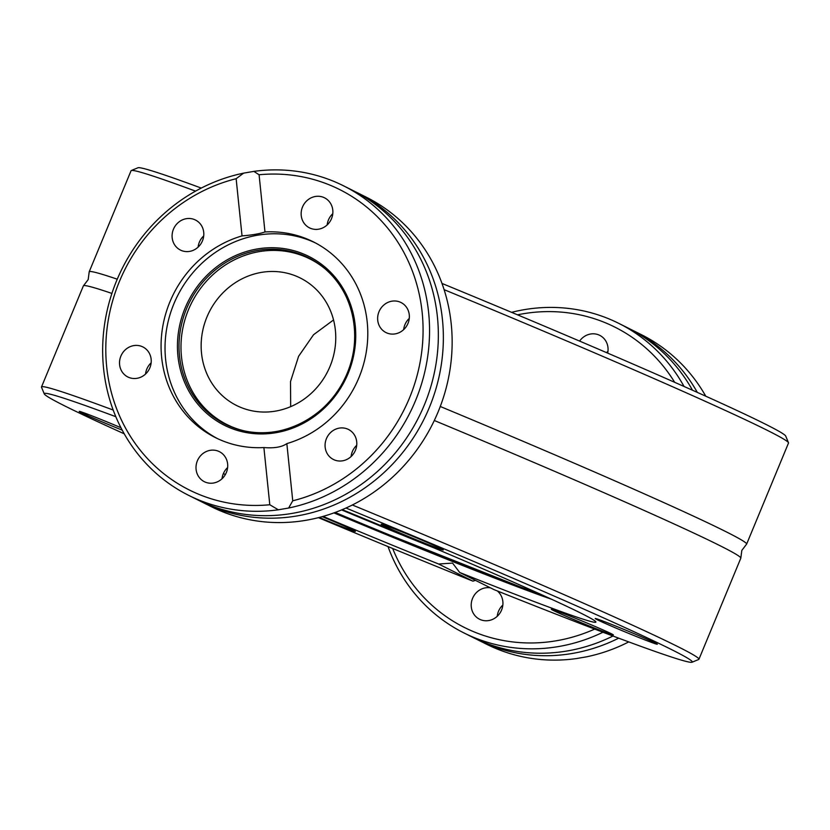 <?xml version="1.0" encoding="UTF-8"?>
<svg xmlns="http://www.w3.org/2000/svg" width="830" height="830" viewBox="0 0 830 830"><rect width="100%" height="100%" fill="white"/><g stroke="black" fill="none" stroke-linecap="round" stroke-linejoin="round"><path stroke-width="1.25" d="M236.135 178.709L243.584 173.148A173.065 160.958 -63.4 0 0 105.223 320.245A173.065 160.958 -63.4 0 0 188.742 495.396L197.53 499.785A173.065 160.958 -63.4 0 0 208.693 504.806A173.065 160.958 -63.4 0 0 421.713 410.995A173.065 160.958 -63.4 0 0 352.262 190.174L343.475 185.785A173.065 160.958 -63.4 0 0 332.311 180.764A173.065 160.958 -63.4 0 0 253.876 171.385L259.074 174.757L264.978 231.954A109.436 101.779 -63.4 0 1 306.301 238.687A109.436 101.779 -63.4 0 1 313.356 241.862A109.436 101.779 -63.4 0 1 366.819 348.31A109.436 101.779 -63.4 0 1 286.838 443.604C281.941 447.09 274.284 448.408 263.888 447.557A109.436 101.779 -63.4 0 1 222.575 440.823A109.436 101.779 -63.4 0 1 215.51 437.649A109.436 101.779 -63.4 0 1 162.047 331.201A109.436 101.779 -63.4 0 1 242.038 235.896L236.135 178.709A167.971 156.227 -63.4 0 0 106.914 329.676A167.971 156.227 -63.4 0 0 200.186 494.877A167.971 156.227 -63.4 0 0 269.792 504.744L263.888 447.557M440.263 406.482A355.8 9.939 22.5 0 1 725.15 531.283A355.8 9.939 22.5 0 1 746.627 544.127A355.8 9.939 22.5 0 1 746.523 544.252L741.833 550.383L740.817 558.03A355.8 9.939 22.5 0 1 740.806 558.196L698.933 659.279A355.8 9.939 22.5 0 1 698.694 659.476L692.054 662.226A350.706 9.794 22.5 0 1 494.016 589.622L459.685 572.472A246.365 6.879 22.5 0 0 595.878 622.095A246.365 6.879 22.5 0 0 581 613.204A246.365 6.879 22.5 0 0 342.251 509.651M124.23 433.8A350.706 9.794 22.5 0 1 44.281 393.918L41.521 387.268A355.8 9.939 22.5 0 1 41.5 386.956L83.374 285.873A355.8 9.939 22.5 0 1 83.477 285.748L88.167 279.617L89.183 271.97A355.8 9.939 22.5 0 1 89.194 271.804A355.8 9.939 22.5 0 1 117.258 279.191M629.96 328.981A173.065 160.958 116.6 0 1 632.47 330.216A173.065 160.958 116.6 0 1 697.314 392.393M618.682 638.177A173.065 160.958 116.6 0 1 477.738 639.826A173.065 160.958 116.6 0 1 475.237 638.55M387.071 333.058A16.797 15.625 -63.4 0 0 407.748 323.949A16.797 15.625 -63.4 0 0 401.004 302.514A16.797 15.625 -63.4 0 0 399.925 302.027A16.797 15.625 -63.4 0 0 379.248 311.136A16.797 15.625 -63.4 0 0 385.992 332.571A16.797 15.625 -63.4 0 0 387.071 333.058M334.5 459.976A16.797 15.625 -63.4 0 0 355.178 450.877A16.797 15.625 -63.4 0 0 348.434 429.442A16.797 15.625 -63.4 0 0 347.355 428.954A16.797 15.625 -63.4 0 0 326.678 438.064A16.797 15.625 -63.4 0 0 333.421 459.488A16.797 15.625 -63.4 0 0 334.5 459.976M205.435 482.189A16.797 15.625 -63.4 0 0 226.113 473.079A16.797 15.625 -63.4 0 0 219.369 451.655A16.797 15.625 -63.4 0 0 218.29 451.167A16.797 15.625 -63.4 0 0 197.613 460.266A16.797 15.625 -63.4 0 0 204.356 481.701A16.797 15.625 -63.4 0 0 205.435 482.189M128.951 377.474A16.797 15.625 -63.4 0 0 149.628 368.364A16.797 15.625 -63.4 0 0 142.885 346.94A16.797 15.625 -63.4 0 0 141.806 346.452A16.797 15.625 -63.4 0 0 121.128 355.551A16.797 15.625 -63.4 0 0 127.862 376.986A16.797 15.625 -63.4 0 0 128.951 377.474M181.521 250.556A16.797 15.625 -63.4 0 0 202.198 241.447A16.797 15.625 -63.4 0 0 195.455 220.012A16.797 15.625 -63.4 0 0 194.376 219.525A16.797 15.625 -63.4 0 0 173.698 228.634A16.797 15.625 -63.4 0 0 180.442 250.069A16.797 15.625 -63.4 0 0 181.521 250.556M310.586 228.343A16.797 15.625 -63.4 0 0 331.263 219.234A16.797 15.625 -63.4 0 0 324.52 197.81A16.797 15.625 -63.4 0 0 323.43 197.322A16.797 15.625 -63.4 0 0 302.763 206.421A16.797 15.625 -63.4 0 0 309.497 227.856A16.797 15.625 -63.4 0 0 310.586 228.343M325.236 268.951A92.618 86.133 -63.4 0 0 303.884 256.231A92.618 86.133 -63.4 0 0 188.483 309.663A92.618 86.133 -63.4 0 0 233.023 427.294A92.618 86.133 -63.4 0 0 244.3 430.884M315.327 242.868A109.436 101.779 -63.4 0 0 310.254 240.659A109.436 101.779 -63.4 0 0 176.053 298.904A109.436 101.779 -63.4 0 0 217.501 438.614M202.541 502.295L211.328 506.684A173.065 160.958 -63.4 0 0 222.492 511.705A173.065 160.958 -63.4 0 0 435.511 417.895A173.065 160.958 -63.4 0 0 366.061 197.073L357.274 192.674A173.065 160.958 116.6 0 1 426.724 413.506A173.065 160.958 116.6 0 1 213.704 507.317A173.065 160.958 116.6 0 1 202.541 502.295A173.065 160.958 116.6 0 1 200.04 501.019M354.763 191.45A173.065 160.958 116.6 0 1 357.274 192.674M188.742 495.396A173.065 160.958 -63.4 0 0 199.906 500.417A173.065 160.958 -63.4 0 0 278.341 509.796L269.792 504.744M243.584 173.148L253.876 171.385M120.962 427.73A33.594 0.934 -157.5 0 0 79.224 411.4A33.594 0.934 -157.5 0 0 81.247 412.614A33.594 0.934 -157.5 0 0 122.218 430.148M441.238 548.744A33.594 0.934 -157.5 0 0 406.793 533.846A33.594 0.934 -157.5 0 0 381.188 524.238A33.594 0.934 -157.5 0 0 383.221 525.452A33.594 0.934 -157.5 0 0 417.666 540.351A33.594 0.934 -157.5 0 0 443.262 549.958A33.594 0.934 -157.5 0 0 441.238 548.744M655.285 643.022A33.594 0.934 -157.5 0 0 620.84 628.134A33.594 0.934 -157.5 0 0 595.235 618.526A33.594 0.934 -157.5 0 0 597.268 619.74A33.594 0.934 -157.5 0 0 631.713 634.628A33.594 0.934 -157.5 0 0 657.318 644.236A33.594 0.934 -157.5 0 0 655.285 643.022M611.326 633.747A33.594 0.934 -157.5 0 0 576.881 618.858A33.594 0.934 -157.5 0 0 551.276 609.251A33.594 0.934 -157.5 0 0 553.309 610.455A33.594 0.934 -157.5 0 0 587.754 625.353A33.594 0.934 -157.5 0 0 613.349 634.96A33.594 0.934 -157.5 0 0 611.326 633.747M319.249 517.453A33.594 0.934 -157.5 0 0 355.344 531.397A33.594 0.934 -157.5 0 0 353.321 530.183A33.594 0.934 -157.5 0 0 322.196 516.654M89.194 271.804L131.067 170.721A355.8 9.939 22.5 0 1 131.306 170.524L137.946 167.774A350.706 9.794 22.5 0 1 201.254 188.078M441.975 283.424A350.706 9.794 22.5 0 1 764.575 423.736A350.706 9.794 22.5 0 1 785.72 436.082L788.479 442.732A355.8 9.939 22.5 0 1 788.5 443.044L746.627 544.127M131.306 170.524A355.8 9.939 22.5 0 1 195.548 191.128M444.092 289.649A355.8 9.939 22.5 0 1 767.024 430.199A355.8 9.939 22.5 0 1 788.479 442.732M434.298 420.499A355.8 9.939 22.5 0 1 719.32 545.351A355.8 9.939 22.5 0 1 740.817 558.03M345.986 508.022A350.706 9.794 22.5 0 1 671.107 649.371A350.706 9.794 22.5 0 1 692.054 662.226M352.356 504.993A355.8 9.939 22.5 0 1 677.456 646.435A355.8 9.939 22.5 0 1 698.933 659.279M333.536 319.955L313.564 334.718L298.593 356.309L290.521 381.541L290.666 406.659M295.708 275.944A71.266 66.276 116.6 0 1 300.304 278.019A71.266 66.276 116.6 0 1 328.908 368.945A71.266 66.276 116.6 0 1 241.188 407.572A71.266 66.276 116.6 0 1 236.592 405.507A71.266 66.276 116.6 0 1 207.998 314.58A71.266 66.276 116.6 0 1 295.708 275.944M497.222 616.296A16.797 15.625 116.6 0 1 502.824 605.08M497.263 590.918A16.797 15.625 116.6 0 1 496.413 617.012A16.797 15.625 116.6 0 1 479.553 619.232A16.797 15.625 116.6 0 1 477.707 591.417A16.797 15.625 116.6 0 1 490.457 587.848M606.606 352.657A16.797 15.625 116.6 0 1 607.975 351.235M579.599 341.089A16.797 15.625 116.6 0 1 582.857 337.571A16.797 15.625 116.6 0 1 599.716 335.341A16.797 15.625 116.6 0 1 607.674 353.113M517.515 314.829A167.971 156.227 116.6 0 1 674.676 382.319M511.581 312.339A173.065 160.958 116.6 0 1 618.672 323.316A173.065 160.958 116.6 0 1 684.055 386.479M602.933 632.242A173.065 160.958 116.6 0 1 463.939 632.927L472.727 637.326A173.065 160.958 -63.4 0 0 612.955 636.029M692.5 390.235A173.065 160.958 -63.4 0 0 627.459 327.705L618.672 323.316M632.47 330.216L641.258 334.604A173.065 160.958 116.6 0 1 705.77 396.201M628.746 641.922A173.065 160.958 116.6 0 1 586.416 656.852L576.124 658.615A173.065 160.958 116.6 0 1 486.525 644.215L477.738 639.826M463.939 632.927A173.065 160.958 116.6 0 1 388.025 546.576M594.674 629.099A167.971 156.227 116.6 0 1 392.673 548.485M318.419 517.661A350.706 9.794 22.5 0 0 472.913 581.156L475.497 580.367M223.395 477.343A350.706 9.794 22.5 0 1 222.326 476.887M44.281 393.918A350.706 9.794 22.5 0 1 115.827 416.712M41.5 386.956A355.8 9.939 22.5 0 1 113.202 410.051M83.477 285.748A355.8 9.939 22.5 0 1 111.905 293.426M472.913 581.156L438.593 564.006A246.365 6.879 22.5 0 1 323.067 516.416M225.397 474.49A246.365 6.879 22.5 0 1 223.374 473.598M435.107 548.36A212.739 5.945 22.5 0 1 341.618 509.921M438.593 564.006L452.558 563.093L459.685 572.472M286.838 443.604L292.741 500.801A167.971 156.227 -63.4 0 0 422.18 312.609A167.971 156.227 -63.4 0 0 259.074 174.757M292.741 500.801L288.632 508.022A173.065 160.958 -63.4 0 0 426.994 360.925A173.065 160.958 -63.4 0 0 343.475 185.785M288.632 508.022L278.341 509.796M409.263 318.419A16.797 15.625 -63.4 0 0 403.66 329.635M356.693 445.337A16.797 15.625 -63.4 0 0 351.09 456.552M227.628 467.549A16.797 15.625 -63.4 0 0 222.025 478.765M151.143 362.835A16.797 15.625 -63.4 0 0 145.541 374.05M203.713 235.917A16.797 15.625 -63.4 0 0 198.111 247.122M332.778 213.704A16.797 15.625 -63.4 0 0 327.176 224.92M242.038 235.896C252.237 235.066 259.883 233.749 264.978 231.954M231.29 426.89A93.033 86.528 -63.4 0 0 243.46 430.697A93.033 86.528 -63.4 0 0 344.274 379.652A93.033 86.528 -63.4 0 0 324.582 268.391A93.033 86.528 -63.4 0 0 302.462 255.059A93.033 86.528 -63.4 0 0 186.543 308.729A93.033 86.528 -63.4 0 0 231.29 426.89M302.701 253.658A94.392 87.793 -63.4 0 0 185.08 308.117A94.392 87.793 -63.4 0 0 230.481 428.01A94.392 87.793 -63.4 0 0 348.102 373.552A94.392 87.793 -63.4 0 0 302.701 253.658M551.338 599.156A214.524 5.986 22.5 0 1 333.961 512.899M541.741 594.788A213.165 5.955 22.5 0 1 335.216 512.442M333.899 512.919L551.691 599.322M243.46 430.697C281.785 440.201 326.2 417.656 344.398 379.31C363.737 341.815 355.001 293.187 324.582 268.391"/></g></svg>
